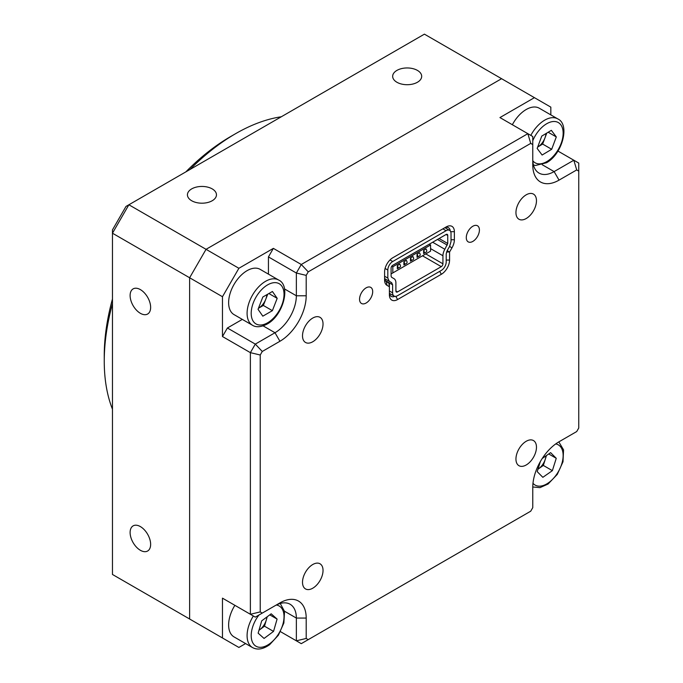 <?xml version="1.0" encoding="UTF-8"?>
<svg xmlns="http://www.w3.org/2000/svg" width="683" height="683" viewBox="0 0 683 683"><rect width="100%" height="100%" fill="white"/><g stroke="black" fill="none" stroke-linecap="round" stroke-linejoin="round"><path stroke-width="1.02" d="M140.374 289.609A14.514 8.375 -120 0 0 133.117 288.892A14.514 8.375 -120 0 0 130.897 300.52A14.514 8.375 -120 0 0 140.374 313.309A14.514 8.375 -120 0 0 147.63 314.026A14.514 8.375 -120 0 0 149.859 302.398A14.514 8.375 -120 0 0 140.374 289.609M140.374 526.593A14.514 8.375 -120 0 0 133.117 525.876A14.514 8.375 -120 0 0 130.897 537.504A14.514 8.375 -120 0 0 140.374 550.293A14.514 8.375 -120 0 0 147.63 551.01A14.514 8.375 -120 0 0 149.859 539.382A14.514 8.375 -120 0 0 140.374 526.593M417.433 70.409A14.514 8.375 0 0 0 401.621 68.59A14.514 8.375 0 0 0 392.665 76.334A14.514 8.375 0 0 0 396.908 82.259A14.514 8.375 0 0 0 412.728 84.069A14.514 8.375 0 0 0 421.684 76.334A14.514 8.375 0 0 0 417.433 70.409M212.208 188.892A14.514 8.375 0 0 0 196.388 187.082A14.514 8.375 0 0 0 187.432 194.817A14.514 8.375 0 0 0 191.684 200.742A14.514 8.375 0 0 0 207.495 202.561A14.514 8.375 0 0 0 216.46 194.817A14.514 8.375 0 0 0 212.208 188.892M112.464 303.662A185.75 107.248 120 0 0 104.251 361.179L104.251 355.493A178.784 103.227 -60 0 1 112.464 299.009M185.861 171.877A178.784 103.227 -60 0 1 230.675 136.523L235.601 133.68A185.75 107.248 120 0 0 189.9 169.546M104.251 361.179A185.75 107.248 120 0 0 112.464 409.219M550.831 114.889L550.831 107.137L501.578 78.699L206.053 249.321L501.578 78.699L424.416 34.15L128.882 204.772L206.053 249.321L189.626 277.759L112.464 233.21L112.464 574.463L206.053 628.488M189.626 619.011L189.626 277.759L189.626 619.011L238.888 647.45L245.598 643.574M128.882 204.772L112.464 233.21L112.464 229.881L125.996 206.437L128.882 204.772M281.311 116.767A185.75 107.248 120 0 0 235.601 133.68L230.675 136.523M359.557 299.222A9.289 5.362 120 0 0 361.486 303.474A9.289 5.362 120 0 0 368.641 300.99A9.289 5.362 120 0 0 372.696 291.641A9.289 5.362 120 0 0 370.775 287.389A9.289 5.362 120 0 0 363.612 289.882A9.289 5.362 120 0 0 359.557 299.222M466.284 237.616A9.289 5.362 120 0 0 468.205 241.867A9.289 5.362 120 0 0 475.359 239.374A9.289 5.362 120 0 0 479.415 230.026A9.289 5.362 120 0 0 477.494 225.774A9.289 5.362 120 0 0 470.331 228.267A9.289 5.362 120 0 0 466.284 237.616M302.509 335.823A14.514 8.375 120 0 0 305.514 342.465A14.514 8.375 120 0 0 316.699 338.58A14.514 8.375 120 0 0 323.033 323.973A14.514 8.375 120 0 0 320.02 317.33A14.514 8.375 120 0 0 308.844 321.215A14.514 8.375 120 0 0 302.509 335.823M515.947 212.592A14.514 8.375 120 0 0 518.952 219.234A14.514 8.375 120 0 0 530.136 215.35A14.514 8.375 120 0 0 536.471 200.742A14.514 8.375 120 0 0 533.466 194.1A14.514 8.375 120 0 0 522.282 197.993A14.514 8.375 120 0 0 515.947 212.592M302.509 582.283A14.514 8.375 120 0 0 305.514 588.925A14.514 8.375 120 0 0 316.699 585.032A14.514 8.375 120 0 0 323.033 570.433A14.514 8.375 120 0 0 320.02 563.791A14.514 8.375 120 0 0 308.844 567.675A14.514 8.375 120 0 0 302.509 582.283M515.947 459.053A14.514 8.375 120 0 0 518.952 465.695A14.514 8.375 120 0 0 530.136 461.81A14.514 8.375 120 0 0 536.471 447.203A14.514 8.375 120 0 0 533.466 440.561A14.514 8.375 120 0 0 522.282 444.445A14.514 8.375 120 0 0 515.947 459.053M449.568 260.061A11.611 6.702 -60 0 1 441.355 274.276L397.617 299.53A11.611 6.702 -60 0 1 389.404 294.791L389.404 286.732L387.005 285.349A11.611 6.702 -60 0 1 384.597 280.03L384.597 271.971A11.611 6.702 -60 0 1 392.81 257.756L446.17 226.944A11.611 6.702 -60 0 1 454.374 231.691L454.374 239.742A11.611 6.702 -60 0 1 451.975 247.835L449.568 252.001L449.568 260.061L446.212 260.061M532.774 507.648L532.774 487.252A37.147 21.446 -60 0 1 559.044 441.756L576.708 431.554L578.749 428.028L578.749 171.109L576.708 169.93L559.044 180.124A37.147 21.446 -60 0 1 532.774 164.962L532.774 144.565L530.734 143.387L308.238 271.843L306.197 275.377L306.197 295.773A37.147 21.446 -60 0 1 279.928 341.269L262.272 351.472L260.232 355.006L260.232 611.917L262.272 613.095L279.928 602.901A37.147 21.446 -60 0 1 306.197 618.064L306.197 638.46L308.238 639.638L530.734 511.183L532.774 507.648M222.47 296.721L189.626 277.759L206.053 249.321L238.888 268.282L222.47 296.721L222.47 336.531L227.396 328.002L255.305 344.112L275.001 332.741A30.189 17.425 120 0 0 296.354 295.773L296.354 273.021L268.436 256.91L268.436 274.139M268.436 256.91L273.362 248.373L238.888 268.282M273.362 248.373L301.271 264.492L527.848 133.68L499.939 117.57L534.413 97.66M227.396 601.006L222.47 598.154L222.47 637.973M222.47 598.154L250.379 614.273L250.379 352.65L222.47 336.531M242.32 319.388L227.396 328.002M532.774 159.276A30.189 17.425 120 0 0 539.024 173.089A30.189 17.425 120 0 0 554.118 171.595L573.822 160.223L557.951 151.063M280.482 631.655L296.354 640.816L296.354 618.064A30.189 17.425 120 0 0 290.096 604.25A30.189 17.425 120 0 0 275.001 605.744L279.928 602.901L275.001 605.744M262.272 613.095L255.305 617.116L250.379 614.273L260.232 611.917M308.238 639.638L301.271 643.659L296.354 640.816L306.197 638.46M260.232 355.006L250.379 352.65L255.305 344.112L262.272 351.472M306.197 275.377L296.354 273.021L301.271 264.492L308.238 271.843M530.734 143.387L527.848 133.68L532.774 136.523L532.774 144.565M576.708 169.93L573.822 160.223L578.749 163.066L578.749 171.109M389.404 292.418L389.404 294.791L389.404 292.418A8.708 5.029 120 0 0 391.214 296.405A8.708 5.029 120 0 0 394.868 296.328M388.806 283.035A2.903 1.673 -60 0 1 389.404 284.367L389.404 286.732L388.806 283.035L386.399 281.644L387.005 285.349M384.597 277.657L384.597 280.03L384.597 277.657A8.708 5.029 120 0 0 386.399 281.644M450.234 230.905A8.708 5.029 120 0 0 448.466 227.704A8.708 5.029 120 0 0 444.112 228.131L446.17 226.944L444.112 228.131M397.549 291.906A2.322 1.34 -60 0 1 396.388 292.025A2.322 1.34 -60 0 1 395.901 290.958L397.549 291.906L441.286 266.652L422.487 255.801M439.118 238.521L447.741 243.498L444.855 249.278A9.289 5.362 -60 0 0 442.934 255.749L442.934 263.809A2.322 1.34 -60 0 1 441.286 266.652M389.259 281.285L384.657 278.63L391.658 282.668L389.259 281.285L387.816 278.092L387.816 270.041A6.967 4.021 -60 0 1 392.734 261.504L446.093 230.7A6.967 4.021 -60 0 1 449.576 230.35A6.967 4.021 -60 0 1 451.019 233.543L451.019 241.603L449.576 246.452L447.177 250.618L446.212 253.854L446.212 261.913A6.967 4.021 -60 0 1 441.286 270.442L397.549 295.696A6.967 4.021 -60 0 1 394.065 296.046A6.967 4.021 -60 0 1 392.623 292.853L392.623 284.794L385.314 280.585M391.658 282.668L392.623 284.794M446.093 234.491A2.322 1.34 -60 0 1 447.254 234.371A2.322 1.34 -60 0 1 447.741 235.439L446.093 234.491L392.734 265.294A2.322 1.34 -60 0 0 391.094 268.137L391.094 276.197L391.572 277.264L393.98 278.647A9.289 5.362 -60 0 1 395.901 282.899L395.901 290.958M447.741 243.498L447.741 235.439M391.803 266.182L392.819 266.763L430.58 244.966L429.266 244.207M430.58 244.966L430.58 251.131L391.094 273.926M392.819 272.927L392.819 266.763M423.605 253.581L423.605 250.379L426.064 248.954C427.02 250.576 427.02 251.643 426.064 252.164L423.605 253.581C424.553 253.06 424.553 251.993 423.605 250.379M417.04 257.371L417.04 254.17L419.499 252.744C420.455 254.366 420.455 255.433 419.499 255.954L417.04 257.371C417.987 256.851 417.987 255.784 417.04 254.17M410.466 261.162L410.466 257.961L412.933 256.535C413.881 258.157 413.881 259.224 412.933 259.745L410.466 261.162C411.422 260.65 411.422 259.574 410.466 257.961M403.901 264.953L403.901 261.751L406.368 260.334C407.316 261.948 407.316 263.015 406.368 263.536L403.901 264.953C404.857 264.441 404.857 263.373 403.901 261.751M397.335 268.752L397.335 265.542L399.794 264.125C400.75 265.738 400.75 266.805 399.794 267.326L397.335 268.752C398.283 268.231 398.283 267.164 397.335 265.542M258.968 630.298L259.762 629.709A11.722 6.77 120 0 0 266.285 620.027A11.722 6.77 120 0 0 266.84 617.022M234.884 605.326A26.125 15.077 120 0 0 234.03 636.898L252.505 647.561A26.125 15.077 -60 0 1 253.35 615.989M258.14 633.158L261.709 620.838L271.185 613.804L277.093 619.088L273.533 631.399L264.056 638.443L258.14 633.158M269.768 614.854L277.093 619.088M267.232 616.732L264.5 626.191L273.533 631.399M258.985 630.247A11.722 6.77 120 0 0 259.762 629.709L264.5 626.191M537.666 147.067L537.871 146.947A11.722 6.77 120 0 0 544.966 137.898A11.722 6.77 120 0 0 545.956 133.578M530.819 135.396A26.125 15.077 -60 0 1 544.3 120.396A26.125 15.077 -60 0 1 557.738 118.876L539.271 108.213A26.125 15.077 120 0 0 525.833 109.732A26.125 15.077 120 0 0 512.352 124.733M537.154 148.433L541.773 136.088L551.343 130.333L556.303 136.933L551.685 149.287L542.114 155.032L537.154 148.433M548.176 132.246L556.303 136.933M546.759 133.091L542.652 144.07L551.685 149.287M537.675 147.058A11.722 6.77 120 0 0 537.871 146.947L542.652 144.07M546.451 455.544L543.344 465.439L538.58 468.777A11.722 6.77 120 0 1 537.991 469.161L538.58 468.777A11.722 6.77 120 0 0 545.282 459.266A11.722 6.77 120 0 0 545.956 455.894M542.208 458.515L550.609 452.633L556.252 458.31L552.368 470.655L542.848 477.323L537.214 471.646L540.407 461.469M548.714 453.956L556.252 458.31M543.344 465.439L552.368 470.655M267.745 294.177L263.348 305.455L258.567 308.204A11.722 6.77 120 0 1 258.456 308.264L258.567 308.204A11.722 6.77 120 0 0 265.755 299.291A11.722 6.77 120 0 0 266.848 294.697M247.152 270.622A26.125 15.077 120 0 0 230.043 293.639A26.125 15.077 120 0 0 234.03 314.607L252.505 325.27A26.125 15.077 -60 0 1 248.51 304.302A26.125 15.077 -60 0 1 265.619 281.285A26.125 15.077 -60 0 1 278.63 280.021L260.155 269.358A26.125 15.077 120 0 0 247.152 270.622M258.046 309.322L262.853 296.985L272.432 291.496L277.187 298.334L272.38 310.671L262.81 316.169L258.046 309.322M268.871 293.536L277.187 298.334M263.348 305.455L272.38 310.671M263.143 325.893L275.001 332.741L279.928 341.269M284.487 288.918L296.354 295.773L306.197 295.773M542.251 164.748L554.118 171.595L559.044 180.124M284.487 611.217L296.354 618.064L306.197 618.064M454.374 231.691L450.695 231.691M454.374 239.742L451.019 239.742M451.975 247.835L449.576 246.452M446.545 252.001L449.568 252.001L447.177 250.618M395.773 296.337L397.617 299.53M441.355 274.276L439.681 271.373M425.774 253.905L442.934 263.809M442.934 255.749L430.58 248.621M390.01 259.933L392.734 261.504M446.093 230.7L442.883 228.848M392.623 292.853L389.404 291.001M444.855 249.278L432.672 242.243M385.092 268.462L387.816 270.041M447.254 245.112L437.479 239.468M384.597 276.239L387.816 278.092M258.968 614.999A23.222 13.404 120 0 0 252.189 641.508A23.222 13.404 120 0 0 269.939 643.548A23.222 13.404 120 0 0 283.676 620.779A23.222 13.404 120 0 0 276.333 605.027M532.817 160.778A23.222 13.404 120 0 0 547.066 161.444A23.222 13.404 120 0 0 563.142 132.826A23.222 13.404 120 0 0 546.391 123.922A23.222 13.404 120 0 0 532.774 140.758M532.988 483.282A23.222 13.404 120 0 0 548.475 482.821A23.222 13.404 120 0 0 562.69 460.197A23.222 13.404 120 0 0 555.714 443.924M267.668 284.845A23.222 13.404 120 0 0 251.199 313.249A23.222 13.404 120 0 0 267.574 322.811A23.222 13.404 120 0 0 284.034 294.407A23.222 13.404 120 0 0 267.668 284.845M389.472 293.391L394.065 296.046M444.983 227.704L449.576 230.35M252.505 647.561C257.431 650.225 263.134 649.268 269.623 644.692L278.391 635.19L283.863 623.007L284.529 611.447L280.252 603.473M533.432 164.953L535.532 165.474L546.502 162.75C562.536 153.991 570.168 124.297 557.738 118.876M532.774 486.996L540.005 487.628L548.09 484.016L557.285 474.378L563.005 461.759L563.552 449.841L558.814 441.884M252.505 325.27C253.863 326.167 258.396 328.557 266.959 324.152C283.189 315.725 291.223 285.494 278.63 280.021"/></g></svg>
